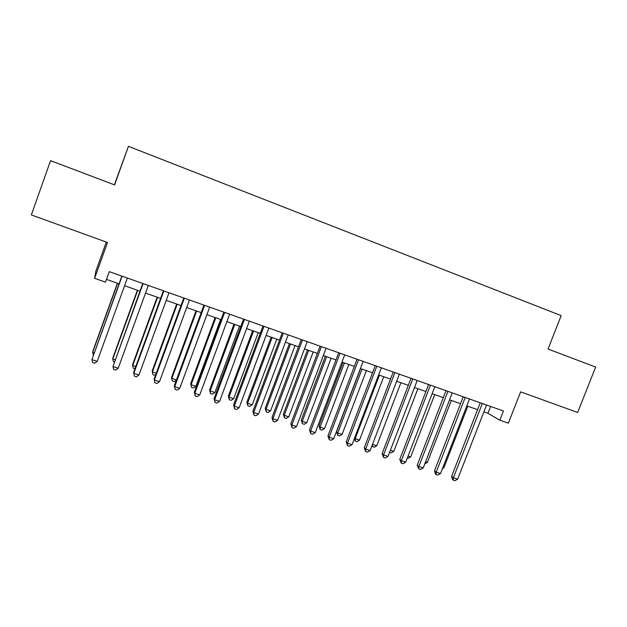<?xml version="1.0" encoding="UTF-8"?>
<svg xmlns="http://www.w3.org/2000/svg" width="627" height="627" viewBox="0 0 627 627"><rect width="100%" height="100%" fill="white"/><g stroke="black" fill="none" stroke-linecap="round" stroke-linejoin="round"><path stroke-width="0.94" d="M106.331 242.053L95.766 271.444L94.622 278.333L105.485 282.142L109.263 271.648L503.434 410.975L499.829 420.208L508.348 423.186L520.622 391.851L577.655 412.472L595.65 367.069L548.053 349.043L561.173 315.616L128.425 146.326L114.38 184.824M128.425 146.326L114.592 184.902L50.552 160.653L31.35 214.943L107.515 242.484L94.622 278.333M483.895 411.861L487.931 413.279L499.829 420.208M106.472 279.391L119.083 283.819M124.577 285.747L139.97 291.147M145.527 293.099L160.614 298.389M166.218 300.364L181.015 305.553M186.674 307.536L201.173 312.63M206.886 314.636L221.096 319.621M226.856 321.643L240.792 326.534M246.599 328.572L260.26 333.368M266.122 335.421L279.509 340.124M285.41 342.193L298.538 346.802M304.487 348.894L317.356 353.409M323.344 355.509L335.954 359.937M341.981 362.053L354.349 366.395M360.423 368.527L372.54 372.783M378.645 374.922L390.535 379.092M396.679 381.247L408.326 385.339M414.502 387.51L425.921 391.514M432.136 393.693L443.328 397.628M449.575 399.822L460.547 403.67M466.833 405.873L477.586 409.65M490.604 406.437L487.931 413.279M480.258 402.785L451.62 476.332L453.384 477.79L482.32 403.514M457.647 479.185L454.92 480.674L453.219 480.117L453.384 477.79L457.647 479.185L486.568 405.011M453.219 480.117L452.514 479.53L451.62 476.332M442.874 467.53L443.861 467.86L467.813 406.218M443.861 467.86L442.443 468.643M463.228 396.766L434.527 470.736L436.212 472.178L465.21 397.463M440.522 473.589L437.803 475.094L436.078 474.529L436.212 472.178L440.522 473.589L469.505 398.984M436.078 474.529L435.404 473.949L434.527 470.736M446.016 390.676L417.245 465.085L418.852 466.504L447.921 391.35M423.209 467.93L420.498 469.443L418.758 468.878L418.852 466.504L423.209 467.93L452.263 392.886M418.758 468.878L417.245 465.085M428.617 384.531L399.783 459.372L401.304 460.767L430.435 385.174M405.708 462.209L403.004 463.745L401.249 463.165L401.304 460.767L405.708 462.209L434.824 386.726M401.249 463.165L399.783 459.372M411.022 378.308L382.125 453.595L383.559 454.967L412.762 378.927M388.011 456.425L385.323 457.976L383.544 457.397L383.559 454.967L388.011 456.425L417.198 380.495M383.544 457.397L382.125 453.595M425.568 461.84L427.348 462.42L451.346 400.441M427.348 462.42L424.785 463.862M408.075 456.08L410.654 456.934L434.715 394.602M410.654 456.934L408.067 458.4L407.276 458.141M390.386 450.264L393.787 451.385L417.903 388.701M393.787 451.385L391.209 452.866L389.586 452.333M372.501 444.378L376.749 445.773L400.912 382.736M376.749 445.773L374.178 447.278L371.882 446.001M372.462 446.714L372.462 444.48M393.239 372.023L364.271 447.756L365.619 449.104L394.892 372.61M370.126 450.578L367.438 452.145L365.643 451.558L365.619 449.104L370.126 450.578L399.375 374.194M365.643 451.558L364.271 447.756M379.421 375.197L355.188 438.681L359.522 440.107L383.74 376.709M354.561 438.054L355.188 438.681L355.227 441.055L354.286 438.782M359.522 440.107L356.959 441.627L355.227 441.055M375.252 365.666L346.222 441.847L347.483 443.171L376.819 366.223M352.037 444.661L349.364 446.244L347.546 445.656L347.483 443.171L352.037 444.661L381.357 367.822M347.546 445.656L346.222 441.847M360.58 368.582L336.574 431.721L337.741 432.943L342.115 434.378L366.387 370.62M362.022 369.084L337.741 432.943L337.812 435.342L336.574 431.721M342.115 434.378L339.56 435.914L337.812 435.342M357.069 359.24L327.968 435.875L329.144 437.184L358.542 359.765M333.752 438.688L331.08 440.287L329.246 439.684L329.144 437.184L333.752 438.688L363.135 361.379M329.246 439.684L327.968 435.875M343.071 362.437L319.018 425.937L320.099 427.136L324.527 428.594L348.847 364.459M344.435 362.915L320.099 427.136L320.209 429.558L319.018 425.937M324.527 428.594L321.98 430.138L320.209 429.558M338.682 352.742L309.519 429.84L310.6 431.117L340.069 353.228M315.256 432.638L312.599 434.26L310.741 433.649L310.6 431.117L315.256 432.638L344.709 354.866M310.741 433.649L309.519 429.84M325.382 356.222L301.273 420.098L302.269 421.273L306.744 422.739L331.119 358.236M326.651 356.669L302.269 421.273L302.418 423.719L301.273 420.098M306.744 422.739L304.205 424.307L302.418 423.719M320.083 346.167L290.857 423.734L291.845 424.988L321.377 346.621M296.547 426.525L293.906 428.163L292.025 427.551L291.845 424.988L296.547 426.525L326.071 348.283M292.025 427.551L290.857 423.734M307.496 349.944L283.341 414.188L284.25 415.34L288.773 416.83L313.194 351.951M308.68 350.368L284.25 415.34L284.439 417.817L283.341 414.188M288.773 416.83L286.241 418.413L284.439 417.817M301.273 339.52L271.985 417.558L272.87 418.789L302.473 339.944M277.636 420.341L275.002 421.995L273.098 421.375L272.87 418.789L277.636 420.341L307.214 341.621M273.098 421.375L271.985 417.558M289.415 343.604L265.213 408.224L266.028 409.345L270.605 410.85L295.074 345.587M290.513 343.988L266.028 409.345L266.256 411.845L265.213 408.224M270.605 410.85L268.082 412.448L266.256 411.845M282.252 332.796L252.9 411.32L253.684 412.511L283.349 333.18M258.504 414.086L255.879 415.764L253.959 415.129L253.684 412.511L258.504 414.086L288.154 334.881M253.959 415.129L252.9 411.32M271.138 337.185L246.889 402.189L247.61 403.286L252.234 404.807L276.758 339.16M272.149 337.538L247.61 403.286L247.884 405.818L246.889 402.189M252.234 404.807L249.726 406.421L247.884 405.818M263.011 325.993L233.597 405.003L234.279 406.171L264.006 326.346M239.153 407.762L236.544 409.455L234.6 408.82L234.279 406.171L239.153 407.762L268.865 328.062M234.6 408.82L233.597 405.003M252.665 330.703L228.361 396.084L228.988 397.157L233.667 398.701L258.238 332.663M253.574 331.025L228.988 397.157L229.302 399.712L228.361 396.084M233.667 398.701L231.167 400.332L229.302 399.712M243.55 319.112L214.066 398.615L214.653 399.752L244.444 319.425M219.583 401.366L216.981 403.075L215.014 402.432L214.653 399.752L219.583 401.366L249.35 321.165M215.014 402.432L214.066 398.615M233.981 324.143L209.63 389.916L210.163 390.966L214.889 392.518L239.514 326.087M234.804 324.433L210.163 390.966L210.515 393.544L209.63 389.916M214.889 392.518L212.404 394.171L210.515 393.544M223.855 312.152L194.315 392.149L194.793 393.262L224.646 312.434M199.778 394.892L197.191 396.617L195.201 395.974L194.793 393.262L199.778 394.892L229.615 314.19M195.201 395.974L194.315 392.149M215.092 317.513L190.686 383.685L191.125 384.704L195.906 386.271L220.579 319.441M215.813 317.771L191.125 384.704L191.525 387.314L190.686 383.685M195.906 386.271L193.437 387.941L191.525 387.314M203.94 305.114L174.337 385.613L174.706 386.694L204.614 305.349M179.745 388.348L177.175 390.088L175.16 389.438L174.706 386.694L179.745 388.348L209.645 307.128M175.16 389.438L174.337 385.613M195.992 310.812L171.539 377.376L171.876 378.371L176.446 379.876M196.612 311.031L171.876 378.371L172.323 381.004L171.539 377.376M176.312 380.228L174.251 381.639L172.323 381.004M183.782 297.99L154.117 378.998L154.375 380.048L184.354 298.186M159.477 381.718L156.922 383.489L154.885 382.823L154.375 380.048L159.477 381.718L189.44 299.988M154.885 382.823L154.117 378.998M176.673 304.032L152.181 371.004L152.408 371.968L156.233 373.222M177.198 304.213L152.408 371.968L152.902 374.632L152.181 371.004M155.7 374.68L154.853 375.275L152.902 374.632M163.388 290.779L133.669 372.313L133.81 373.331L163.843 290.944M138.975 375.017L136.427 376.803L134.366 376.129L133.81 373.331L138.975 375.017L168.992 292.762M157.142 297.174L132.595 364.553L132.728 365.486L135.785 366.497M157.557 297.323L132.728 365.486L133.261 368.182L134.97 368.747M142.752 283.482L112.993 366.529L143.089 283.608M118.221 368.237L115.689 370.04L113.605 369.358L112.993 366.529L118.221 368.237L148.301 285.45M137.384 290.238L112.789 358.033L112.813 358.934L115.094 359.686M137.697 290.348L112.813 358.934L113.393 361.661L114.271 361.951M121.873 276.099L91.934 359.639L122.093 276.178M97.224 361.371L94.708 363.198L92.592 362.508L91.934 359.639L97.224 361.371L127.367 278.043M117.406 283.224L92.765 351.441L92.678 352.311L94.16 352.797M117.602 283.294L92.678 352.311L93.337 355.078"/></g></svg>
